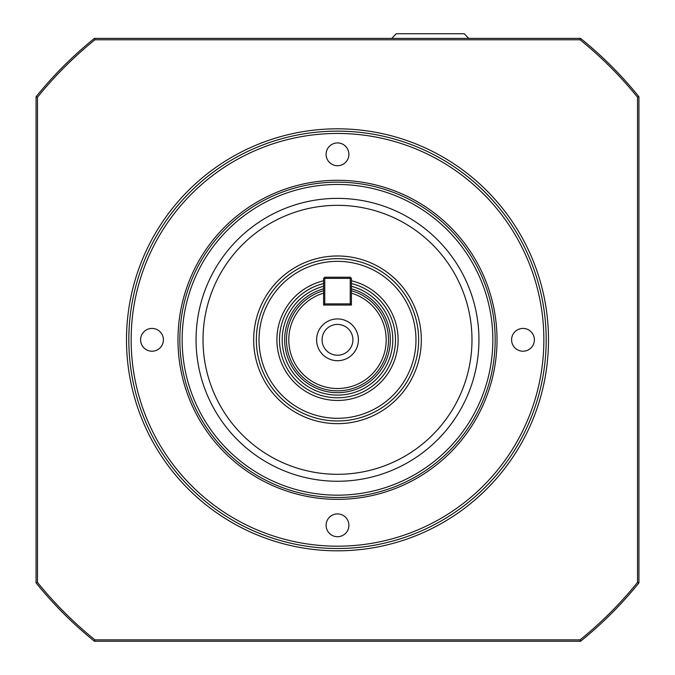 <?xml version="1.0" encoding="UTF-8"?>
<svg xmlns="http://www.w3.org/2000/svg" width="675" height="675" viewBox="0 0 675 675"><rect width="100%" height="100%" fill="white"/><g stroke="black" fill="none" stroke-linecap="round" stroke-linejoin="round"><path stroke-width="1.01" d="M131.136 339.82A206.364 206.364 0 0 1 337.5 133.456A206.364 206.364 0 0 1 543.864 339.82A206.364 206.364 0 0 1 337.5 546.185A206.364 206.364 0 0 1 131.136 339.82M546.185 339.82A208.685 208.685 0 0 0 337.5 131.136A208.685 208.685 0 0 0 128.815 339.82A208.685 208.685 0 0 0 337.5 548.505A208.685 208.685 0 0 0 546.185 339.82M182.149 339.82A155.351 155.351 0 0 1 337.5 184.469A155.351 155.351 0 0 1 492.851 339.82A155.351 155.351 0 0 1 337.5 495.172A155.351 155.351 0 0 1 182.149 339.82M495.172 339.82A157.672 157.672 0 0 0 337.5 182.149A157.672 157.672 0 0 0 179.828 339.82A157.672 157.672 0 0 0 337.5 497.492A157.672 157.672 0 0 0 495.172 339.82M203.015 339.82A134.485 134.485 0 0 1 337.5 205.335A134.485 134.485 0 0 1 471.985 339.82A134.485 134.485 0 0 1 337.5 474.306A134.485 134.485 0 0 1 203.015 339.82M196.062 339.82A141.438 141.438 0 0 1 337.5 198.374A141.438 141.438 0 0 1 478.938 339.82A141.438 141.438 0 0 1 337.5 481.258A141.438 141.438 0 0 1 196.062 339.82M421.335 339.82A83.835 83.835 0 0 0 337.5 255.985A83.835 83.835 0 0 0 253.665 339.82A83.835 83.835 0 0 0 337.5 423.647A83.835 83.835 0 0 0 421.335 339.82M256.348 339.82A81.152 81.152 0 0 1 337.5 258.66A81.152 81.152 0 0 1 418.652 339.82A81.152 81.152 0 0 1 337.5 420.972A81.152 81.152 0 0 1 256.348 339.82M126.495 339.82A211.005 211.005 0 0 0 337.5 550.817A211.005 211.005 0 0 0 548.505 339.82A211.005 211.005 0 0 0 337.5 128.815A211.005 211.005 0 0 0 126.495 339.82M534.398 339.82A11.399 11.399 0 0 1 522.998 351.219A11.399 11.399 0 0 1 511.591 339.82A11.399 11.399 0 0 1 522.998 328.421A11.399 11.399 0 0 1 534.398 339.82M337.5 142.923A11.399 11.399 0 0 1 348.899 154.322A11.399 11.399 0 0 1 337.5 165.721A11.399 11.399 0 0 1 326.101 154.322A11.399 11.399 0 0 1 337.5 142.923M140.602 339.82A11.399 11.399 0 0 1 152.002 328.421A11.399 11.399 0 0 1 163.409 339.82A11.399 11.399 0 0 1 152.002 351.219A11.399 11.399 0 0 1 140.602 339.82M337.5 536.718A11.399 11.399 0 0 1 326.101 525.319A11.399 11.399 0 0 1 337.5 513.911A11.399 11.399 0 0 1 348.899 525.319A11.399 11.399 0 0 1 337.5 536.718M322.085 339.82A15.415 15.415 0 0 0 337.5 355.227A15.415 15.415 0 0 0 352.915 339.82A15.415 15.415 0 0 0 337.5 324.405A15.415 15.415 0 0 0 322.085 339.82M358.391 339.82A20.891 20.891 0 0 1 337.5 360.712A20.891 20.891 0 0 1 316.609 339.82A20.891 20.891 0 0 1 337.5 318.929A20.891 20.891 0 0 1 358.391 339.82M351.413 286.31A55.291 55.291 0 0 1 337.5 395.111A55.291 55.291 0 0 1 323.587 286.31M323.587 283.542A57.966 57.966 0 0 0 337.5 397.786A57.966 57.966 0 0 0 351.413 283.542M286.487 339.82A51.013 51.013 0 0 1 323.587 290.739A51.013 51.013 0 0 0 337.5 390.833A51.013 51.013 0 0 0 351.413 290.739M351.413 278.37L350.249 278.37L350.249 277.214L351.413 278.37L351.413 305.041L323.587 305.041L323.587 278.37L324.751 277.214L324.751 278.37L323.587 278.37M259.023 339.82A78.477 78.477 0 0 1 337.5 261.343A78.477 78.477 0 0 1 415.977 339.82A78.477 78.477 0 0 1 337.5 418.298A78.477 78.477 0 0 1 259.023 339.82M323.587 280.792A60.649 60.649 0 0 0 337.5 400.461A60.649 60.649 0 0 0 351.413 280.792M391.753 38.391L396.25 33.75L464.248 33.75L468.737 38.391M37.462 582.39L37.462 97.242A385.83 385.83 0 0 1 94.922 39.783L580.078 39.783A385.83 385.83 0 0 1 637.538 97.242L637.538 582.39A385.83 385.83 0 0 1 580.078 639.858L94.922 639.858A385.83 385.83 0 0 1 37.462 582.39L36.07 582.888A387.222 387.222 0 0 0 94.433 641.25L580.567 641.25A387.222 387.222 0 0 0 638.93 582.888L638.93 96.753A387.222 387.222 0 0 0 580.567 38.391L94.433 38.391A387.222 387.222 0 0 0 36.07 96.753L36.07 582.888M37.462 97.242L36.07 96.753M94.922 39.783L94.433 38.391M580.078 39.783L580.567 38.391M637.538 97.242L638.93 96.753M637.538 582.39L638.93 582.888M580.078 639.858L580.567 641.25M94.922 639.858L94.433 641.25M350.249 277.214L324.751 277.214M324.751 278.37L350.249 278.37L350.249 303.877L351.413 303.877L350.249 305.041L350.249 303.877L324.751 303.877L324.751 305.041L323.587 303.877L324.751 303.877L324.751 278.37M351.413 291.06L351.413 293.152A48.693 48.693 0 0 1 337.5 388.513A48.693 48.693 0 0 1 323.587 293.152L323.587 291.06M177.972 339.82A159.528 159.528 0 0 0 337.5 499.348A159.528 159.528 0 0 0 497.028 339.82A159.528 159.528 0 0 0 337.5 180.293A159.528 159.528 0 0 0 177.972 339.82M323.587 288.816A52.869 52.869 0 0 0 337.5 392.681A52.869 52.869 0 0 0 351.413 288.816"/></g></svg>
